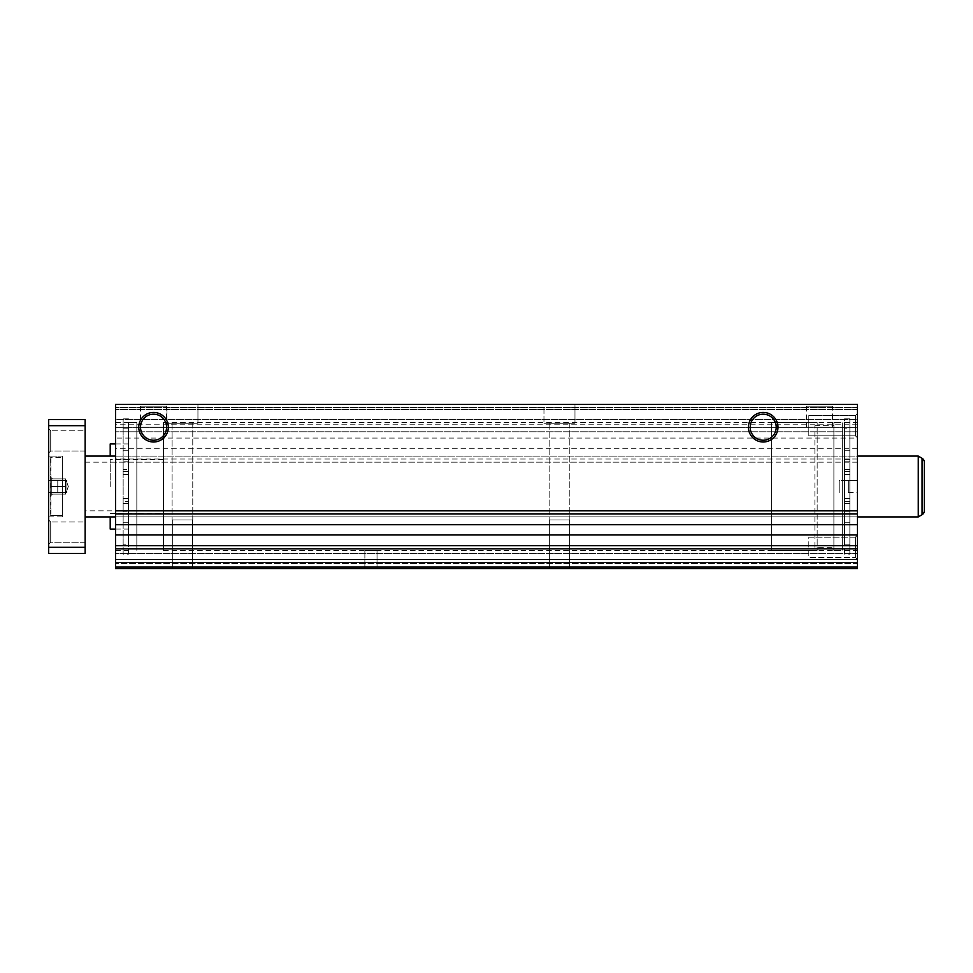 <?xml version="1.0" encoding="UTF-8"?>
<svg xmlns="http://www.w3.org/2000/svg" width="973" height="973" viewBox="0 0 973 973"><rect width="100%" height="100%" fill="white"/><g stroke="black" fill="none" stroke-linecap="round" stroke-linejoin="round"><path stroke-width="0.73" stroke-dasharray="4.87 3.65" d="M123.145 428.181L128.46 428.181L128.46 554.148L123.145 554.148L123.145 418.852L123.145 554.148M128.46 418.852L123.145 418.852M128.46 554.148L128.46 501.302L123.145 501.302M128.46 428.181L128.46 544.819L123.145 544.819M128.46 469.387L128.46 461.786L128.46 469.387L123.145 469.387L123.145 461.786L123.145 469.387M128.46 461.786L123.145 461.786M128.46 511.214L128.46 503.613L128.46 511.214L123.145 511.214L123.145 503.613L123.145 511.214M128.46 503.613L123.145 503.613M128.46 474.556L123.145 474.556M128.46 474.496L123.145 474.496M128.46 501.302L128.46 513.659L123.145 513.659M128.46 544.819L128.46 513.659M128.46 498.711L123.145 498.711M128.46 471.577L123.145 471.577M849.855 418.852L844.54 418.852L844.54 554.148L849.855 554.148L849.855 418.852L849.855 554.148M844.528 554.148L844.528 501.302M849.855 498.711L844.54 498.711L844.54 501.302L849.855 501.302M849.855 544.819L844.54 544.819L844.54 428.181L849.855 428.181M844.528 474.496L844.528 428.181M844.54 469.387L849.855 469.387L849.855 461.786L849.855 469.387M844.54 461.786L849.855 461.786M844.528 469.387L844.528 461.786L844.528 469.387M844.54 511.214L849.855 511.214L849.855 503.613L849.855 511.214M844.54 503.613L849.855 503.613M844.528 511.214L844.528 503.613L844.528 511.214M844.54 474.556L849.855 474.556M849.855 471.577L844.54 471.577L844.54 474.496L849.855 474.496M844.528 471.577L844.528 418.852M844.528 498.711L844.528 544.819M814.888 547.312L814.888 425.688L814.888 547.312L833.885 547.312L833.885 425.688L833.885 547.312M814.888 425.688L833.885 425.688M833.885 550.353L833.885 422.647L833.885 550.353L842.253 550.353L842.253 422.647L842.253 550.353M833.885 422.647L842.253 422.647M136.828 486.5L136.828 422.647L136.828 486.5M110.217 456.094L110.217 443.931M128.46 486.5L128.46 422.647L128.46 486.5M110.217 529.069L110.217 516.906M110.217 486.5L110.217 459.597L110.217 486.5M163.44 513.403L163.44 459.597L163.44 513.403L136.828 513.403L136.828 459.597L136.828 513.403L110.217 513.403M163.44 459.597L110.217 459.597M197.945 404.403L197.945 423.255L166.93 423.255L197.945 423.255L166.93 423.255L197.945 423.255L197.945 404.403L166.93 404.403L166.93 423.255L166.93 404.403L197.945 404.403M192.776 423.255L192.776 519.947L172.099 519.947L192.776 519.947L172.099 519.947L192.776 519.947L192.776 423.255L172.099 423.255L172.099 519.947L172.099 423.255L192.776 423.255M192.545 519.947L192.545 568.597L172.33 568.597L192.545 568.597L172.33 568.597L192.545 568.597L192.545 519.947L172.33 519.947L172.33 568.597L172.33 519.947L192.545 519.947M574.982 404.403L574.982 423.255L543.968 423.255L574.982 423.255L543.968 423.255L574.982 423.255L574.982 404.403L543.968 404.403L543.968 423.255L543.968 404.403L574.982 404.403M569.813 423.255L569.813 519.947L549.137 519.947L569.813 519.947L549.137 519.947L569.813 519.947L569.813 423.255L549.137 423.255L549.137 519.947L549.137 423.255L569.813 423.255M569.582 519.947L569.582 568.597L549.368 568.597L569.582 568.597L549.368 568.597L569.582 568.597L569.582 519.947L549.368 519.947L549.368 568.597L549.368 519.947L569.582 519.947M163.44 422.647L163.44 550.353L163.44 422.647L857.456 422.647L857.456 550.353L857.456 422.647M163.44 550.353L857.456 550.353M115.544 456.094L857.456 456.094L857.456 516.906L857.456 456.094L857.456 516.906L857.456 456.094L115.544 456.094L115.544 516.906L857.456 516.906L115.544 516.906L115.544 456.094L115.544 516.906L115.544 456.094L857.456 456.094M808.806 537.205L855.401 537.205L857.456 535.15L857.456 559.475L857.456 535.15L857.456 559.475L857.456 535.15L855.401 537.205L855.401 557.42L855.401 537.205L855.401 557.42L857.456 559.475L857.456 562.625L857.456 559.475L115.544 559.475L115.544 568.597L115.544 559.475L857.456 559.475L855.401 557.42L855.401 537.205L808.806 537.205L808.806 557.42L855.401 557.42L808.806 557.42L808.806 537.205M808.806 415.58L855.401 415.58L857.456 413.525L857.456 437.85L857.456 413.525L857.456 437.85L857.456 413.525L855.401 415.58L855.401 435.795L855.401 415.58L855.401 435.795L857.456 437.85L855.401 435.795L855.401 415.58L808.806 415.58L808.806 435.795L855.401 435.795L808.806 435.795L808.806 415.58M848.334 480.419L839.213 480.419L839.213 492.581L839.213 480.419L839.213 492.581L839.213 480.419L857.456 480.419L857.456 492.581L857.456 480.419L857.456 492.581L857.456 480.419L848.334 480.419L848.334 492.581L848.334 480.419L848.334 492.581L848.334 480.419L857.456 480.419M848.334 492.581L857.456 492.581M377.038 559.475L364.875 559.475L364.875 568.597L364.875 550.353L364.875 559.475L377.038 559.475L377.038 550.353L364.875 550.353L377.038 550.353L364.875 550.353L377.038 550.353L377.038 568.597L364.875 568.597L377.038 568.597L364.875 568.597L377.038 568.597L377.038 559.475L364.875 559.475L377.038 559.475L377.038 568.597M153.552 414.182A13.026 13.026 0 0 0 140.526 427.208A13.026 13.026 0 0 0 153.552 440.234A13.026 13.026 0 0 0 166.578 427.208A13.026 13.026 0 0 0 153.552 414.182M763.197 414.182A13.026 13.026 0 0 0 750.171 427.208A13.026 13.026 0 0 0 763.197 440.234A13.026 13.026 0 0 0 776.223 427.208A13.026 13.026 0 0 0 763.197 414.182M140.526 427.208L166.578 427.208L140.526 427.208L140.526 406.167L138.762 404.403L168.341 404.403L138.762 404.403M166.578 427.208L166.578 406.167L140.526 406.167L166.578 406.167L168.341 404.403M806.422 427.208L832.474 427.208L806.422 427.208L806.422 406.167L804.659 404.403L834.238 404.403L804.659 404.403M832.474 427.208L832.474 406.167L806.422 406.167L832.474 406.167L834.238 404.403M115.544 422.647L115.544 550.353L115.544 422.647L136.828 422.647L136.828 550.353L136.828 422.647L128.46 422.647M115.544 550.353L128.46 550.353M364.875 559.475L364.875 568.597M857.456 438.069L857.456 568.597L857.456 545.792L857.456 568.597L857.456 562.516L857.456 568.597L857.456 563.586L857.456 568.597L857.456 567.077L857.456 568.597L115.544 568.597L115.544 404.403L115.544 431.769L115.544 404.403L857.456 404.403L857.456 438.069L115.544 438.069M115.544 419.606L115.544 407.444L115.544 419.606L857.456 419.606L857.456 407.444L857.456 419.606L115.544 419.606M857.456 563.586L857.456 553.394L857.456 567.077L857.456 563.586L115.544 563.586L857.456 563.586M857.456 427.317L857.456 404.403L857.456 409.414L857.456 404.403L115.544 404.403L857.456 404.403L115.544 404.403L857.456 404.403L115.544 404.403L857.456 404.403L857.456 431.769L857.456 427.317L115.544 427.317L857.456 427.317M857.456 562.516L857.456 545.792L857.456 562.516L115.544 562.516L857.456 562.516M857.456 567.077L115.544 567.077M857.456 553.394L115.544 553.394L857.456 553.394M857.456 568.597L115.544 568.597L857.456 568.597M857.456 545.792L115.544 545.792L857.456 545.792M857.456 562.625L115.544 562.625L857.456 562.625M857.456 407.444L115.544 407.444L857.456 407.444M857.456 409.414L115.544 409.414L857.456 409.414M857.456 431.769L115.544 431.769L857.456 431.769M857.456 424.167L115.544 424.167M857.456 462.175L115.544 462.175M857.456 510.825L115.544 510.825M857.456 548.833L115.544 548.833M85.138 542.216L50.705 542.216L48.65 544.272L48.65 519.947L48.65 544.272L48.65 519.947L48.65 544.272L50.705 542.216L50.705 522.002L50.705 542.216L50.705 522.002L48.65 519.947L50.705 522.002L50.705 542.216L85.138 542.216L85.138 522.002L50.705 522.002L85.138 522.002L85.138 542.216M85.138 450.998L50.705 450.998L48.65 453.053L48.65 428.728L48.65 453.053L48.65 428.728L48.65 453.053L50.705 450.998L50.705 430.784L50.705 450.998L50.705 430.784L48.65 428.728L50.705 430.784L50.705 450.998L85.138 450.998L85.138 430.784L50.705 430.784L85.138 430.784L85.138 450.998M48.65 480.419L66.894 480.419L57.772 480.419L57.772 492.581L57.772 480.419L57.772 492.581L57.772 480.419L48.65 480.419L48.65 492.581L66.894 492.581L66.894 480.419L66.894 492.581L48.65 492.581L48.65 480.419L48.65 492.581L48.65 480.419L57.772 480.419M66.894 492.581L66.894 480.419L66.894 492.581M48.65 456.094L48.65 516.906L48.65 456.094L48.65 516.906L48.65 456.094L48.65 516.906L48.65 456.094L62.333 456.094L62.333 516.906L62.333 456.094L62.333 516.906L62.333 456.094L62.333 516.906L62.333 456.094L48.65 456.094L62.333 456.094M48.65 516.906L62.333 516.906M50.17 514.62A0.754 0.754 0 0 0 50.937 515.386A0.754 0.754 0 0 1 50.17 514.62L50.17 458.38L50.17 514.62A0.754 0.754 0 0 0 50.937 515.386L62.333 515.386L62.333 457.614L62.333 515.386L62.333 457.614L62.333 515.386L62.333 457.614L62.333 515.386L50.937 515.386L62.333 515.386M50.17 458.38A0.754 0.754 0 0 1 50.937 457.614A0.754 0.754 0 0 0 50.17 458.38A0.754 0.754 0 0 1 50.937 457.614L62.333 457.614M52.457 494.102L65.373 494.102L51.277 494.102L65.373 494.102L51.277 494.102L52.457 494.102L51.277 494.102L51.277 486.5L65.373 486.5L51.277 486.5L51.277 494.102L51.277 486.5L65.373 486.5L51.277 486.5L51.277 478.898L65.373 478.898L51.277 478.898L51.277 486.5L51.277 478.898L65.373 478.898L51.277 478.898L51.277 494.102L65.568 494.102L65.568 478.898L68.341 486.5L65.568 494.102L65.373 478.898L68.341 486.5L65.373 494.102L65.568 478.898L68.341 486.5L65.568 494.102L65.568 478.898L65.373 494.102L65.373 478.898L65.373 494.102L65.373 478.898L51.277 478.898L52.457 478.898L51.277 478.898L52.457 478.898L51.277 478.898L52.457 478.898L51.277 478.898L51.277 494.102L52.457 494.102L50.17 496.376L50.17 476.624L50.17 496.376L50.17 476.624L50.17 496.376L50.17 476.624L50.17 496.376L52.457 494.102L50.17 496.376M52.457 478.898L50.17 476.624M85.138 456.094L85.138 516.906L918.269 516.906L918.269 456.094L918.269 516.906L918.269 456.094L85.138 456.094L85.138 516.906M115.544 516.906L857.456 516.906M918.269 516.906L922.063 514.717L922.063 458.283L922.063 514.717L922.063 458.283L918.269 456.094M85.138 510.825L85.138 462.175L85.138 510.825L771.565 510.825L771.565 462.175L771.565 510.825M85.138 462.175L771.565 462.175M771.565 550.353L771.565 422.647L771.565 550.353L817.174 550.353L817.174 422.647L817.174 550.353M771.565 422.647L817.174 422.647M65.568 478.898L65.568 494.102L65.568 478.898M65.373 494.102L51.277 494.102L51.277 478.898L65.373 478.898M65.373 486.5L51.277 486.5L65.373 486.5M57.772 492.581L48.65 492.581M85.138 547.312L48.65 547.312L48.65 553.394L85.138 553.394L85.138 419.606L48.65 419.606L48.65 425.688L85.138 425.688M48.65 547.312L48.65 425.688M128.46 450.256L123.145 450.256M128.46 459.341L123.145 459.341M128.46 522.744L123.145 522.744M844.54 450.256L849.855 450.256M844.54 459.341L849.855 459.341M844.54 522.744L849.855 522.744M844.54 513.659L849.855 513.659M857.456 448.273L115.544 448.273M857.456 459.025L115.544 459.025M857.456 513.975L115.544 513.975M857.456 524.727L115.544 524.727M857.456 534.931L115.544 534.931M857.456 545.683L115.544 545.683M50.937 457.614L50.937 515.386L50.937 457.614M128.46 498.444L123.145 498.444M844.54 498.444L849.855 498.444M115.544 443.931L128.46 443.931M115.544 529.069L128.46 529.069"/><path stroke-width="1.46" d="M115.544 443.931L110.217 443.931L110.217 456.094M110.217 516.906L110.217 529.069L115.544 529.069M153.552 414.182A13.026 13.026 0 0 0 140.526 427.208A13.026 13.026 0 0 0 153.552 440.234A13.026 13.026 0 0 0 166.578 427.208A13.026 13.026 0 0 0 153.552 414.182M153.552 412.418A14.79 14.79 0 0 0 138.762 427.208A14.79 14.79 0 0 0 153.552 441.997A14.79 14.79 0 0 0 168.341 427.208A14.79 14.79 0 0 0 153.552 412.418M763.197 414.182A13.026 13.026 0 0 0 750.171 427.208A13.026 13.026 0 0 0 763.197 440.234A13.026 13.026 0 0 0 776.223 427.208A13.026 13.026 0 0 0 763.197 414.182M763.197 412.418A14.79 14.79 0 0 0 748.407 427.208A14.79 14.79 0 0 0 763.197 441.997A14.79 14.79 0 0 0 777.986 427.208A14.79 14.79 0 0 0 763.197 412.418M115.544 567.077L115.544 568.597L857.456 568.597L857.456 567.077L115.544 567.077L115.544 404.403L857.456 404.403L857.456 513.975L115.544 513.975M857.456 567.077L857.456 513.975M857.456 548.833L115.544 548.833M857.456 510.825L115.544 510.825M85.138 516.906L115.544 516.906M857.456 516.906L918.269 516.906L918.269 456.094L857.456 456.094M85.138 456.094L115.544 456.094M918.269 516.906L922.063 514.717L922.063 458.283A4.561 4.561 0 0 1 924.35 462.236A4.561 4.561 0 0 0 922.063 458.283L918.269 456.094M922.063 514.717A4.561 4.561 0 0 0 924.35 510.764L924.35 462.236L924.35 510.764A4.561 4.561 0 0 1 922.063 514.717M85.138 547.312L85.138 553.394L48.65 553.394L48.65 547.312L85.138 547.312L85.138 419.606L48.65 419.606L48.65 425.688L85.138 425.688M48.65 425.688L48.65 547.312M857.456 545.683L115.544 545.683M857.456 534.931L115.544 534.931M857.456 524.727L115.544 524.727"/></g></svg>
